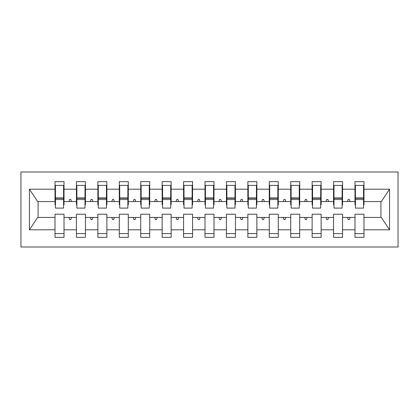 <?xml version="1.0" encoding="UTF-8"?>
<svg xmlns="http://www.w3.org/2000/svg" width="419" height="419" viewBox="0 0 419 419"><rect width="100%" height="100%" fill="white"/><g stroke="black" fill="none" stroke-linecap="round" stroke-linejoin="round"><path stroke-width="0.63" d="M20.95 246.995L398.05 246.995L398.05 172.005L20.95 172.005L20.95 246.995M363.556 204.786L363.98 204.786L363.98 201.57L381.342 201.57L389.565 189.199L389.565 229.801L363.98 229.801L363.98 214.214L354.982 214.214L354.982 217.43L342.559 217.43L342.559 214.214L333.555 214.214L333.555 217.43L321.132 217.43L321.132 214.214L312.129 214.214L312.129 217.43L299.705 217.43L299.705 214.214L290.707 214.214L290.707 217.43L278.279 217.43L278.279 214.214L269.281 214.214L269.281 217.43L256.852 217.43L256.852 214.214L247.854 214.214L247.854 217.43L235.426 217.43L235.426 214.214L226.428 214.214L226.428 217.43L213.999 217.43L213.999 214.214L205.001 214.214L205.001 217.43L192.572 217.43L192.572 214.214L183.574 214.214L183.574 217.43L171.146 217.43L171.146 214.214L162.148 214.214L162.148 217.43L149.719 217.43L149.719 214.214L140.721 214.214L140.721 217.43L128.293 217.43L128.293 214.214L119.295 214.214L119.295 217.43L106.871 217.43L106.871 214.214L97.868 214.214L97.868 217.43L85.445 217.43L85.445 214.214L76.441 214.214L76.441 217.43L64.018 217.43L64.018 237.353L55.02 237.353L55.02 217.43L37.658 217.43L29.435 229.801L29.435 189.199L37.658 201.57L55.02 201.57L55.02 189.199L29.435 189.199M363.98 229.801L363.98 237.353L354.982 237.353L354.982 217.43M363.98 201.57L363.98 181.647L354.982 181.647L354.982 189.199L342.559 189.199L342.559 204.786L342.129 204.786M355.412 204.786L354.982 204.786L354.982 189.199M354.982 229.801L342.559 229.801L342.559 237.353L333.555 237.353L333.555 217.43M342.559 189.199L342.559 181.647L333.555 181.647L333.555 189.199L321.132 189.199L321.132 204.786L320.703 204.786M333.985 204.786L333.555 204.786L333.555 189.199M333.555 229.801L321.132 229.801L321.132 237.353L312.129 237.353L312.129 217.43M321.132 189.199L321.132 181.647L312.129 181.647L312.129 189.199L299.705 189.199L299.705 204.786L299.276 204.786M312.558 204.786L312.129 204.786L312.129 189.199M312.129 229.801L299.705 229.801L299.705 237.353L290.707 237.353L290.707 217.43M299.705 189.199L299.705 181.647L290.707 181.647L290.707 189.199L278.279 189.199L278.279 204.786L277.849 204.786M291.132 204.786L290.707 204.786L290.707 189.199M290.707 229.801L278.279 229.801L278.279 237.353L269.281 237.353L269.281 217.43M278.279 189.199L278.279 181.647L269.281 181.647L269.281 189.199L256.852 189.199L256.852 204.786L256.423 204.786M269.705 204.786L269.281 204.786L269.281 189.199M269.281 229.801L256.852 229.801L256.852 237.353L247.854 237.353L247.854 217.43M256.852 189.199L256.852 181.647L247.854 181.647L247.854 189.199L235.426 189.199L235.426 204.786L234.996 204.786M248.284 204.786L247.854 204.786L247.854 189.199M247.854 229.801L235.426 229.801L235.426 237.353L226.428 237.353L226.428 217.43M235.426 189.199L235.426 181.647L226.428 181.647L226.428 189.199L213.999 189.199L213.999 204.786L213.57 204.786M226.857 204.786L226.428 204.786L226.428 189.199M226.428 229.801L213.999 229.801L213.999 237.353L205.001 237.353L205.001 217.43M213.999 189.199L213.999 181.647L205.001 181.647L205.001 189.199L192.572 189.199L192.572 204.786L192.143 204.786M205.43 204.786L205.001 204.786L205.001 189.199M205.001 229.801L192.572 229.801L192.572 237.353L183.574 237.353L183.574 217.43M192.572 189.199L192.572 181.647L183.574 181.647L183.574 189.199L171.146 189.199L171.146 204.786L170.716 204.786M184.004 204.786L183.574 204.786L183.574 189.199M183.574 229.801L171.146 229.801L171.146 237.353L162.148 237.353L162.148 217.43M171.146 189.199L171.146 181.647L162.148 181.647L162.148 189.199L149.719 189.199L149.719 204.786L149.295 204.786M162.577 204.786L162.148 204.786L162.148 189.199M162.148 229.801L149.719 229.801L149.719 237.353L140.721 237.353L140.721 217.43M149.719 189.199L149.719 181.647L140.721 181.647L140.721 189.199L128.293 189.199L128.293 204.786L127.868 204.786M141.151 204.786L140.721 204.786L140.721 189.199M140.721 229.801L128.293 229.801L128.293 237.353L119.295 237.353L119.295 217.43M128.293 189.199L128.293 181.647L119.295 181.647L119.295 189.199L106.871 189.199L106.871 204.786L106.442 204.786M119.724 204.786L119.295 204.786L119.295 189.199M119.295 229.801L106.871 229.801L106.871 237.353L97.868 237.353L97.868 217.43M106.871 189.199L106.871 181.647L97.868 181.647L97.868 189.199L85.445 189.199L85.445 204.786L85.015 204.786M98.297 204.786L97.868 204.786L97.868 189.199M97.868 229.801L85.445 229.801L85.445 237.353L76.441 237.353L76.441 217.43M85.445 189.199L85.445 181.647L76.441 181.647L76.441 189.199L64.018 189.199L64.018 181.647L55.02 181.647L55.02 189.199M76.871 204.786L76.441 204.786L76.441 189.199M64.018 217.43L64.018 214.214L55.02 214.214L55.02 217.43M55.02 201.57L55.02 204.786L55.444 204.786M342.559 229.801L342.559 217.43M321.132 229.801L321.132 217.43M299.705 229.801L299.705 217.43M278.279 229.801L278.279 217.43M256.852 229.801L256.852 217.43M235.426 229.801L235.426 217.43M213.999 229.801L213.999 217.43M192.572 229.801L192.572 217.43M171.146 229.801L171.146 217.43M149.719 229.801L149.719 217.43M128.293 229.801L128.293 217.43M106.871 229.801L106.871 217.43M85.445 229.801L85.445 217.43M389.565 189.199L363.98 189.199M76.441 229.801L64.018 229.801M55.02 229.801L29.435 229.801M347.456 201.57L350.085 201.57L349.305 199.428L348.236 199.428L347.456 201.57L342.559 201.57M354.982 201.57L350.085 201.57M347.456 217.43L348.236 219.572L349.305 219.572L350.085 217.43M326.029 201.57L328.658 201.57L327.878 199.428L326.81 199.428L326.029 201.57L321.132 201.57M333.555 201.57L328.658 201.57M326.029 217.43L326.81 219.572L327.878 219.572L328.658 217.43M304.603 201.57L307.232 201.57L306.451 199.428L305.383 199.428L304.603 201.57L299.705 201.57M312.129 201.57L307.232 201.57M304.603 217.43L305.383 219.572L306.451 219.572L307.232 217.43M283.176 201.57L285.805 201.57L285.025 199.428L283.956 199.428L283.176 201.57L278.279 201.57M290.707 201.57L285.805 201.57M283.176 217.43L283.956 219.572L285.025 219.572L285.805 217.43M261.749 201.57L264.379 201.57L263.603 199.428L262.53 199.428L261.749 201.57L256.852 201.57M269.281 201.57L264.379 201.57M261.749 217.43L262.53 219.572L263.603 219.572L264.379 217.43M240.323 201.57L242.957 201.57L242.177 199.428L241.103 199.428L240.323 201.57L235.426 201.57M247.854 201.57L242.957 201.57M240.323 217.43L241.103 219.572L242.177 219.572L242.957 217.43M218.896 201.57L221.531 201.57L220.75 199.428L219.676 199.428L218.896 201.57L213.999 201.57M226.428 201.57L221.531 201.57M218.896 217.43L219.676 219.572L220.75 219.572L221.531 217.43M197.469 201.57L200.104 201.57L199.324 199.428L198.25 199.428L197.469 201.57L192.572 201.57M205.001 201.57L200.104 201.57M197.469 217.43L198.25 219.572L199.324 219.572L200.104 217.43M176.043 201.57L178.677 201.57L177.897 199.428L176.823 199.428L176.043 201.57L171.146 201.57M183.574 201.57L178.677 201.57M176.043 217.43L176.823 219.572L177.897 219.572L178.677 217.43M154.621 201.57L157.251 201.57L156.47 199.428L155.397 199.428L154.621 201.57L149.719 201.57M162.148 201.57L157.251 201.57M154.621 217.43L155.397 219.572L156.47 219.572L157.251 217.43M133.195 201.57L135.824 201.57L135.044 199.428L133.975 199.428L133.195 201.57L128.293 201.57M140.721 201.57L135.824 201.57M133.195 217.43L133.975 219.572L135.044 219.572L135.824 217.43M111.768 201.57L114.397 201.57L113.617 199.428L112.549 199.428L111.768 201.57L106.871 201.57M119.295 201.57L114.397 201.57M111.768 217.43L112.549 219.572L113.617 219.572L114.397 217.43M90.342 201.57L92.971 201.57L92.19 199.428L91.122 199.428L90.342 201.57L85.445 201.57M97.868 201.57L92.971 201.57M90.342 217.43L91.122 219.572L92.19 219.572L92.971 217.43M68.915 201.57L71.544 201.57L70.764 199.428L69.695 199.428L68.915 201.57L64.018 201.57L64.018 189.199M76.441 201.57L71.544 201.57M68.915 217.43L69.695 219.572L70.764 219.572L71.544 217.43M64.018 201.57L64.018 204.786L63.588 204.786M389.565 229.801L381.342 217.43L363.98 217.43M38.092 201.57L38.092 217.43M380.908 217.43L380.908 201.57M55.02 185.397L55.444 185.397L55.02 185.397M55.444 199.538L55.444 185.397L64.018 185.397L63.588 185.397L63.588 208.107L55.444 208.107L55.444 199.538L63.588 199.538M55.02 233.603L64.018 233.603M76.441 185.397L76.871 185.397L76.441 185.397M76.871 199.538L76.871 185.397L85.445 185.397L85.015 185.397L85.015 208.107L76.871 208.107L76.871 199.538L85.015 199.538M76.441 233.603L85.445 233.603M97.868 185.397L98.297 185.397L97.868 185.397M98.297 199.538L98.297 185.397L106.871 185.397L106.442 185.397L106.442 208.107L98.297 208.107L98.297 199.538L106.442 199.538M97.868 233.603L106.871 233.603M119.295 185.397L119.724 185.397L119.295 185.397M119.724 199.538L119.724 185.397L128.293 185.397L127.868 185.397L127.868 208.107L119.724 208.107L119.724 199.538L127.868 199.538M119.295 233.603L128.293 233.603M140.721 185.397L141.151 185.397L140.721 185.397M141.151 199.538L141.151 185.397L149.719 185.397L149.295 185.397L149.295 208.107L141.151 208.107L141.151 199.538L149.295 199.538M140.721 233.603L149.719 233.603M162.148 185.397L162.577 185.397L162.148 185.397M162.577 199.538L162.577 185.397L171.146 185.397L170.716 185.397L170.716 208.107L162.577 208.107L162.577 199.538L170.716 199.538M162.148 233.603L171.146 233.603M183.574 185.397L184.004 185.397L183.574 185.397M184.004 199.538L184.004 185.397L192.572 185.397L192.143 185.397L192.143 208.107L184.004 208.107L184.004 199.538L192.143 199.538M183.574 233.603L192.572 233.603M205.001 185.397L205.43 185.397L205.001 185.397M205.43 199.538L205.43 185.397L213.999 185.397L213.57 185.397L213.57 208.107L205.43 208.107L205.43 199.538L213.57 199.538M205.001 233.603L213.999 233.603M226.428 185.397L226.857 185.397L226.428 185.397M226.857 199.538L226.857 185.397L235.426 185.397L234.996 185.397L234.996 208.107L226.857 208.107L226.857 199.538L234.996 199.538M226.428 233.603L235.426 233.603M247.854 185.397L248.284 185.397L247.854 185.397M248.284 199.538L248.284 185.397L256.852 185.397L256.423 185.397L256.423 208.107L248.284 208.107L248.284 199.538L256.423 199.538M247.854 233.603L256.852 233.603M269.281 185.397L269.705 185.397L269.281 185.397M269.705 199.538L269.705 185.397L278.279 185.397L277.849 185.397L277.849 208.107L269.705 208.107L269.705 199.538L277.849 199.538M269.281 233.603L278.279 233.603M290.707 185.397L291.132 185.397L290.707 185.397M291.132 199.538L291.132 185.397L299.705 185.397L299.276 185.397L299.276 208.107L291.132 208.107L291.132 199.538L299.276 199.538M290.707 233.603L299.705 233.603M312.129 185.397L312.558 185.397L312.129 185.397M312.558 199.538L312.558 185.397L321.132 185.397L320.703 185.397L320.703 208.107L312.558 208.107L312.558 199.538L320.703 199.538M312.129 233.603L321.132 233.603M333.555 185.397L333.985 185.397L333.555 185.397M333.985 199.538L333.985 185.397L342.559 185.397L342.129 185.397L342.129 208.107L333.985 208.107L333.985 199.538L342.129 199.538M333.555 233.603L342.559 233.603M354.982 185.397L355.412 185.397L354.982 185.397M355.412 199.538L355.412 185.397L363.98 185.397L363.556 185.397L363.556 208.107L355.412 208.107L355.412 199.538L363.556 199.538M354.982 233.603L363.98 233.603M63.588 190.75L64.018 190.75M55.02 190.75L55.444 190.75M55.444 198.25L63.588 198.25M85.015 190.75L85.445 190.75M76.441 190.75L76.871 190.75M76.871 198.25L85.015 198.25M106.442 190.75L106.871 190.75M97.868 190.75L98.297 190.75M98.297 198.25L106.442 198.25M127.868 190.75L128.293 190.75M119.295 190.75L119.724 190.75M119.724 198.25L127.868 198.25M149.295 190.75L149.719 190.75M140.721 190.75L141.151 190.75M141.151 198.25L149.295 198.25M170.716 190.75L171.146 190.75M162.148 190.75L162.577 190.75M162.577 198.25L170.716 198.25M192.143 190.75L192.572 190.75M183.574 190.75L184.004 190.75M184.004 198.25L192.143 198.25M213.57 190.75L213.999 190.75M205.001 190.75L205.43 190.75M205.43 198.25L213.57 198.25M234.996 190.75L235.426 190.75M226.428 190.75L226.857 190.75M226.857 198.25L234.996 198.25M256.423 190.75L256.852 190.75M247.854 190.75L248.284 190.75M248.284 198.25L256.423 198.25M277.849 190.75L278.279 190.75M269.281 190.75L269.705 190.75M269.705 198.25L277.849 198.25M299.276 190.75L299.705 190.75M290.707 190.75L291.132 190.75M291.132 198.25L299.276 198.25M320.703 190.75L321.132 190.75M312.129 190.75L312.558 190.75M312.558 198.25L320.703 198.25M342.129 190.75L342.559 190.75M333.555 190.75L333.985 190.75M333.985 198.25L342.129 198.25M363.556 190.75L363.98 190.75M354.982 190.75L355.412 190.75M355.412 198.25L363.556 198.25M55.444 197.925L63.588 197.925M76.871 197.925L85.015 197.925M98.297 197.925L106.442 197.925M119.724 197.925L127.868 197.925M141.151 197.925L149.295 197.925M162.577 197.925L170.716 197.925M184.004 197.925L192.143 197.925M205.43 197.925L213.57 197.925M226.857 197.925L234.996 197.925M248.284 197.925L256.423 197.925M269.705 197.925L277.849 197.925M291.132 197.925L299.276 197.925M312.558 197.925L320.703 197.925M333.985 197.925L342.129 197.925M355.412 197.925L363.556 197.925"/></g></svg>
